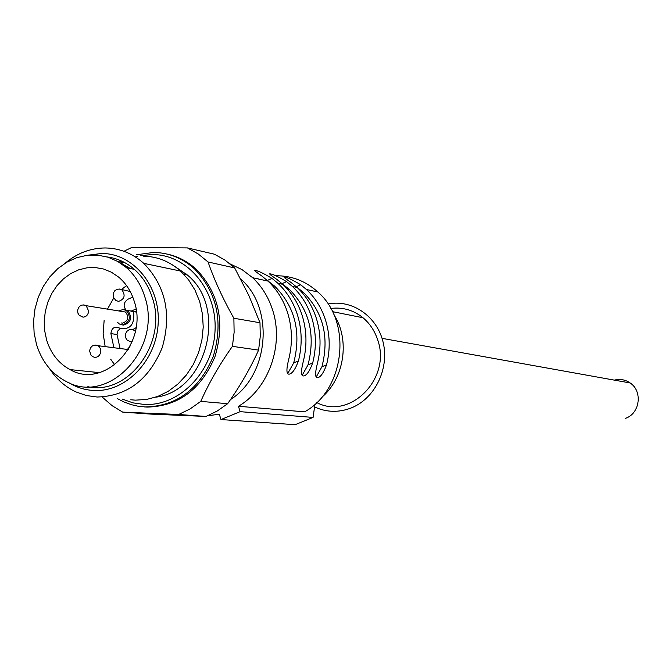 <?xml version="1.0" encoding="UTF-8"?>
<svg xmlns="http://www.w3.org/2000/svg" width="672" height="672" viewBox="0 0 672 672"><rect width="100%" height="100%" fill="white"/><g stroke="black" fill="none" stroke-linecap="round" stroke-linejoin="round"><path stroke-width="1.01" d="M130.528 268.582L117.818 261.5M123.539 265.28L128.26 268.12M173.678 269.287L173.208 269.514M230.504 399.571C269.111 375.178 274.714 308.146 240.694 279.006M122.69 412.121L151.183 414.12L206.002 416.447L217.224 411.029L227.648 403.696C240.047 386.156 250.362 368.298 258.594 350.12L260.257 336.462L259.997 322.762L248.884 295.562L234.679 267.952L225.078 260.156L214.477 254.226L187.446 247.909L198.257 253.991L208.06 261.971C214.368 280.157 222.97 298.914 233.873 318.242L234.125 332.304L232.42 346.34C219.551 364.526 209 382.88 200.76 401.386L190.117 408.92L178.651 414.49L122.69 412.121L112.174 405.728L102.749 397.538M123.934 251.286L131.569 247.54L187.446 247.909M144.245 406.896L147.218 407.098C178.433 406.3 201.012 389.508 214.956 356.74C225.187 322.308 218.996 293.194 196.384 269.396C187.757 261.492 177.962 256.376 167.009 254.058M136.66 254.747L153.678 252.428C169.067 252.706 182.725 258.241 194.653 269.027C217.291 292.866 223.482 322.022 213.242 356.513C199.282 389.34 176.669 406.157 145.412 406.955L137.55 406.106L131.393 404.678L123.942 401.974L117.516 398.689M140.708 255.62L152.359 254.537C187.505 254.419 217.4 290.22 215.023 331.01C213.167 371.818 179.508 406.308 144.329 404.477L133.014 402.881L122.212 399.067M121.288 262.962L123.278 261.853M135.374 256.914L137.239 256.402M155.669 397.194C206.48 391.44 228.295 307.936 187.354 275.008L175.115 266.666M119.742 262.273L121.699 261.097M130.771 399.773L135.383 400.151L146.647 399.445L157.735 396.463L168.277 391.28L177.929 384.048L186.379 375.001L193.334 364.426L198.568 352.657L201.902 340.091L203.221 327.13L202.482 314.21L199.727 301.745L195.031 290.161L188.572 279.821L180.566 271.06C169.604 261.366 157.122 256.393 143.111 256.141M120.607 260.61L118.23 261.66M121.825 263.222L124.177 262.324M65.008 263.298C77.104 253.168 90.544 248.06 105.311 247.96C119.7 248.203 132.51 253.327 143.758 263.34C165.698 286.112 171.83 314.261 162.154 347.802C148.865 379.747 127.21 396.152 97.188 397.026L86.318 395.522L75.936 391.919C65.117 386.854 56.255 378.991 49.367 368.332M87.914 255.2L101.707 253.47C133.493 253.361 160.398 286.037 158.18 323.266C156.442 360.511 126.034 392.07 94.231 390.508C85.184 390.113 76.742 387.534 68.914 382.754M87.83 386.694C128.444 395.875 167.84 342.434 152.359 297.856C148.722 286.289 142.724 276.788 134.358 269.354C126.319 262.391 117.247 258.258 107.15 256.948M144.69 296.478C162.784 347.878 109.074 405.409 66.646 381.721C51.946 374.203 41.899 361.763 36.498 344.4L34.104 332.816L33.6 320.846L34.994 308.876L38.245 297.31L43.243 286.507L49.829 276.847L57.792 268.64L66.872 262.172L76.768 257.67L87.158 255.284L97.692 255.125L108.016 257.208L117.76 261.467L126.605 267.784C135.005 275.268 141.036 284.836 144.69 296.478M46.603 339.923C50.837 353.531 58.64 363.426 70.014 369.592C104.42 389.962 148.957 343.207 134.182 301.132C131.09 291.27 125.916 283.265 118.658 277.116L111.485 272.252L103.606 269.027L95.306 267.54L86.856 267.826L78.548 269.884L70.644 273.613L63.403 278.905L57.07 285.566L51.836 293.378L47.872 302.081L45.31 311.396L44.226 321.014L44.663 330.632L46.603 339.923M114.752 364.904L110.687 359.209M105.109 346.24L103.144 333.438L104.143 320.359M107.663 308.767L113.87 297.788M121.523 289.439L126.554 285.625M132.77 297.091L127.789 299.3C123.446 302.593 122.984 306.314 126.403 310.464L131.368 311.027L135.988 308.986M133.266 311.59L133.82 313.068C134.392 325.5 129.385 330.439 118.818 327.877L118.625 327.76C114.164 326.323 111.586 328.28 110.888 333.623L117.046 334.48L119.977 348.146M113.837 347.357L110.888 333.623M127.638 349.121L129.948 346.567M124.631 309.7L125.74 309.868M128.444 311.38C132.325 318.268 130.704 322.837 123.589 325.097L122.262 324.904M117.046 334.48L117.785 330.994L120.137 328.558M132.787 329.591L136.03 327.709M119.448 310.674L123.203 309.49L126.386 310.514C131.309 317.327 129.965 322.123 122.363 324.912L119.356 323.996L117.625 322.4M121.338 322.963L122.464 323.131C128.318 320.972 129.343 317.285 125.538 312.043L121.783 311.438M234.679 267.952L208.06 261.971M233.873 318.242L259.997 322.762M258.594 350.12L232.42 346.34M200.76 401.386L227.648 403.696M206.002 416.447L178.651 414.49M185.951 273.79L185.8 274.68M230.194 263.97L242.046 269.623L252.689 277.746C261.769 286.339 268.372 296.974 272.488 309.649C284.323 344.761 268.75 388.668 238.442 406.274L240.122 411.667L220.979 419.555L219.307 414.179L207.572 415.825M321.577 397.496C344.459 378.42 350.238 339.646 333.908 314.731M288.011 288.212L286.44 288.019M314.933 404.25L313.085 417.421L295.1 424.696L220.979 419.555M240.122 411.667L313.085 417.421M252.689 277.746L267.968 281.089C276.94 289.556 283.458 300.023 287.532 312.505C292.312 327.877 292.69 343.577 288.666 359.587C286.196 369.516 286.373 374.38 289.187 374.161C292.337 373.573 295.42 369.163 298.427 360.948C302.425 345.106 302.039 329.566 297.293 314.353C293.252 302.005 286.784 291.64 277.88 283.256L282.769 284.323C291.631 292.664 298.074 302.971 302.098 315.26C306.827 330.397 307.213 345.853 303.24 361.62C300.796 371.456 300.938 376.236 303.652 375.95C306.676 375.438 309.691 371.095 312.707 362.93C316.638 347.332 316.26 332.035 311.556 317.05C307.566 304.895 301.174 294.68 292.379 286.423L297.116 287.456C305.869 295.672 312.236 305.836 316.218 317.932C320.897 332.842 321.275 348.062 317.36 363.577C314.95 373.262 315.05 377.958 317.68 377.681C320.62 377.177 323.576 372.901 326.542 364.854C330.422 349.49 330.036 334.429 325.391 319.67C321.443 307.692 315.126 297.637 306.432 289.498L317.831 291.984C352.548 321.703 345.089 389.684 304.609 411.844L238.442 406.274M316.747 402.578C350.297 420.445 391.936 377.832 377.521 339.452C374.564 330.658 369.726 323.417 362.998 317.747C353.422 310.061 342.678 306.961 330.767 308.456M328.028 303.988C352.279 299.082 377.395 316.47 383.258 342.812C389.374 369.071 374.758 398.647 351.246 407.938C338.722 412.751 326.491 412.415 314.555 406.93M614.359 380.125C620.046 378.706 625.313 379.655 630.168 382.973C642.86 391.238 639.971 413.515 625.573 418.303M317.831 291.984C305.617 280.997 291.598 275.587 275.764 275.764M282.769 284.323L276.948 279.502C271.068 275.428 268.724 273.554 269.934 273.874C272.336 273.865 277.897 276.452 286.608 281.644L292.379 286.423M297.116 287.456L291.362 282.702C285.533 278.678 283.206 276.83 284.365 277.141C286.692 277.124 292.152 279.678 300.737 284.785L306.432 289.498M267.968 281.089L262.08 276.192C256.141 272.068 253.798 270.169 255.049 270.497C257.536 270.497 263.197 273.134 272.042 278.41L277.88 283.256M282.156 283.76L289.271 289.338C309.439 309.658 315.689 334.841 308.02 364.879L302.131 375.371M296.848 287.213L303.366 292.362C323.291 312.388 329.473 337.193 321.922 366.769L316.176 377.059M267.011 280.216L274.739 286.222C295.142 306.844 301.459 332.413 293.689 362.93L287.65 373.624M258.468 279.014L257.359 278.25M131.368 311.027L136.374 311.842M83.689 304.886L86.192 305.684L88.67 311.136C88.141 314.857 86.26 316.865 83.017 317.167L79.17 315.252L77.952 313.211L77.557 310.825M95.752 345.047L98.011 345.702L99.364 346.87L100.472 348.936L100.775 351.372C100.237 355.11 98.347 357.109 95.08 357.386L92.946 356.79L91.039 355.244L89.611 350.994M119.213 289.019L122.06 290.035C125.647 295.52 124.471 299.309 118.541 301.384L115.802 300.451L113.375 297.2L113.383 293.068L114.786 290.732L117.004 289.296L119.608 289.044L130.217 291.514M131.502 329.406L134.123 330.271L135.349 331.456M132.199 341.67L130.83 341.838L127.26 340.217L125.756 337.924L125.572 333.774L126.874 331.363L129.032 329.801L131.628 329.406L135.551 330.481M312.707 362.93L308.02 364.879M282.022 283.634L286.608 281.644M326.542 364.854L321.922 366.769M296.293 286.7L300.737 284.785M267.364 280.442L272.042 278.41M298.427 360.948L293.689 362.93M194.653 269.027L196.384 269.396M183.868 274.285L187.354 275.008M143.758 263.34L180.566 271.06M134.358 269.354L126.605 267.784M99.296 372.632L70.014 369.592M130.914 311.203L136.399 312.102M77.574 310.54C78.767 305.592 81.64 303.971 86.192 305.684L125.538 312.043M89.62 350.801C90.703 345.929 93.5 344.232 98.011 345.702L128.285 349.566M332.455 311.64L362.998 317.747M382.049 338.344L630.168 382.973M289.271 289.338L287.23 288.901M303.366 292.362L301.526 291.967M274.739 286.222L272.488 285.734"/></g></svg>
